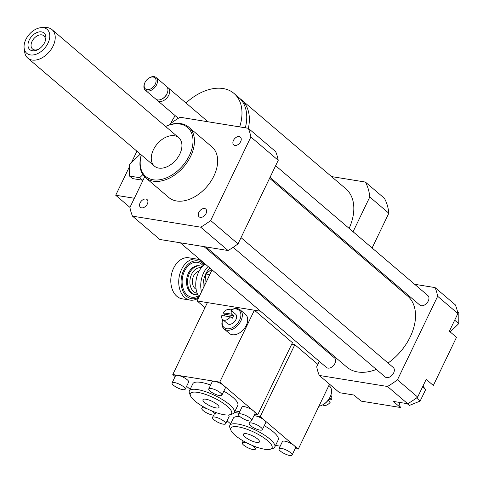 <?xml version="1.0" encoding="UTF-8"?>
<svg xmlns="http://www.w3.org/2000/svg" width="483" height="483" viewBox="0 0 483 483"><rect width="100%" height="100%" fill="white"/><g stroke="black" fill="none" stroke-linecap="round" stroke-linejoin="round"><path stroke-width="0.72" d="M142.871 174.605L139.69 177.696L129.516 176.047L129.625 164.437L139.901 154.469L140.97 154.645M143.354 179.561L142.66 180.231L139.69 177.696M142.66 180.231L132.493 178.583L129.516 176.047M136.918 151.191L131.346 162.771M129.607 166.381L115.715 195.253L129.957 207.4M134.352 198.265L115.715 195.253M169.714 124.783L170.137 123.914A74.817 49.278 130.5 0 1 180.093 117.254L248.298 128.291L275.66 151.626A74.817 49.278 130.5 0 1 278.232 160.314L238.022 243.861L210.66 220.52A74.817 49.278 130.5 0 1 200.705 227.179L132.499 216.143A74.817 49.278 130.5 0 1 129.927 207.455L144.665 176.838M422.528 386.992L425.638 389.648L422.951 386.11M407.187 403.649L409.318 405.466L420.144 401.065L425.638 389.648M416.497 397.956L420.144 401.065M450.186 331.942L458.753 323.634L458.85 312.99L457.54 311.873M454.684 320.169L458.753 323.634M399.562 402.417A20.781 13.687 -49.5 0 0 400.401 407.483L393.265 401.397L407.718 403.734A74.817 49.278 -49.5 0 0 417.674 397.074L426.193 379.372L433.336 385.458L456.501 337.321L449.359 331.235L457.884 313.533A74.817 49.278 -49.5 0 0 455.312 304.845L435.086 287.596L414.674 284.294M319.311 361.362L316.715 366.76A74.817 49.278 -49.5 0 0 319.287 375.448L387.493 386.485L407.718 403.734M319.287 375.448L339.513 392.697L353.967 395.04L361.103 401.125L400.401 407.483M387.493 386.485A74.817 49.278 -49.5 0 0 397.449 379.825L417.674 397.074M397.449 379.825L437.658 296.284L457.884 313.533M325.367 348.786L324.902 349.746M147.339 204.007A5.108 3.363 130.5 0 1 140.42 207.316A5.108 3.363 130.5 0 1 141.175 201.242A5.108 3.363 130.5 0 1 147.049 199.539A5.108 3.363 130.5 0 1 147.339 204.007M204.575 208.505A5.108 3.363 130.5 0 1 205.764 209.042A5.108 3.363 130.5 0 1 205.009 215.11A5.108 3.363 130.5 0 1 199.135 216.819A5.108 3.363 130.5 0 1 199.304 211.518A5.108 3.363 130.5 0 1 204.575 208.505M233.452 140.42A5.108 3.363 130.5 0 1 240.377 137.118A5.108 3.363 130.5 0 1 239.622 143.191A5.108 3.363 130.5 0 1 233.748 144.894A5.108 3.363 130.5 0 1 233.452 140.42M437.658 296.284A74.817 49.278 -49.5 0 0 435.086 287.596M390.958 280.454L388.996 280.134M180.274 242.786L326.478 367.472A6.237 4.106 -49.5 0 0 333.644 365.396A6.237 4.106 -49.5 0 0 334.568 357.988L203.989 246.62M270.045 177.327L419.805 305.057A6.237 4.106 -49.5 0 0 426.972 302.974A6.237 4.106 -49.5 0 0 427.896 295.566L275.636 165.711M233.168 247.326L385.192 376.975A6.237 4.106 -49.5 0 0 392.359 374.899A6.237 4.106 -49.5 0 0 393.283 367.491L241.023 237.63M205.957 246.94L346.842 367.098A46.76 30.797 -49.5 0 0 376.342 369.429M388.054 363.029A46.76 30.797 -49.5 0 0 407.531 295.946L269.58 178.293M141.284 154.91A33.249 21.904 -49.5 0 0 145.618 177.732A33.249 21.904 -49.5 0 0 190.682 156.232A33.249 21.904 -49.5 0 0 188.775 127.132A33.249 21.904 -49.5 0 0 165.554 126.449M188.775 127.132L211.977 146.917A33.249 21.904 130.5 0 1 213.884 176.017A33.249 21.904 130.5 0 1 168.821 197.517L145.618 177.732M141.32 154.946A32.21 21.216 -49.5 0 0 155.997 180.032A32.21 21.216 -49.5 0 0 189.354 155.604A32.21 21.216 -49.5 0 0 189.282 129.233A32.21 21.216 -49.5 0 0 165.597 126.48M179.815 154.059A18.704 12.323 -49.5 0 0 178.74 137.691A18.704 12.323 -49.5 0 0 157.229 143.928A18.704 12.323 -49.5 0 0 154.463 166.152A18.704 12.323 -49.5 0 0 179.815 154.059M238.022 243.861A74.817 49.278 130.5 0 1 228.067 250.52L159.861 239.483L132.499 216.143M228.067 250.52L200.705 227.179M248.298 128.291A74.817 49.278 130.5 0 1 250.87 136.979L210.66 220.52M278.232 160.314L250.87 136.979M35.078 50.667A10.91 7.185 130.5 0 1 28.31 42.528A10.91 7.185 130.5 0 1 39.914 31.818A10.91 7.185 130.5 0 1 45.13 41.393A10.91 7.185 130.5 0 1 38.284 49.417A10.91 7.185 130.5 0 1 35.078 50.667M44.907 41.955A8.706 5.736 -49.5 0 0 43.832 35.778A8.706 5.736 -49.5 0 0 33.822 38.682A8.706 5.736 -49.5 0 0 32.536 49.025A8.706 5.736 -49.5 0 0 36.714 49.852A8.706 5.736 -49.5 0 0 38.803 49.109M34.269 54.772A15.704 10.342 130.5 0 1 24.15 48.24A15.704 10.342 130.5 0 1 41.737 27.622A15.704 10.342 130.5 0 1 49.242 39.872A15.704 10.342 130.5 0 1 34.269 54.772M41.737 27.622L45.631 27.537A18.704 12.323 130.5 0 1 52.031 29.626A18.704 12.323 130.5 0 1 52.889 46.44A18.704 12.323 130.5 0 1 36.738 59.874A18.704 12.323 130.5 0 1 27.76 58.093A18.704 12.323 130.5 0 1 24.687 52.098L24.15 48.24M230.952 269.617L231.411 268.651M244.446 279.772L243.372 280.206M247.302 282.356L246.348 282.748M261.424 294.244A18.704 12.323 130.5 0 1 260.313 293.453L246.034 281.275A18.704 12.323 130.5 0 1 245.074 280.303M247.145 282.072A18.704 12.323 130.5 0 1 246.034 281.275M273.746 306.113L274.211 305.153M218.123 257.318L217.658 258.278M212.067 269.9L197.124 300.945L204.979 307.641M260.494 311.203L197.124 300.945M248.353 128.339A46.76 30.797 -49.5 0 0 241.367 99.703A46.76 30.797 -49.5 0 0 240.015 98.641M245.334 127.808A46.76 30.797 -49.5 0 0 238.753 97.469L233.989 93.412A46.76 30.797 -49.5 0 0 185.979 103M239.665 126.89A46.76 30.797 -49.5 0 0 233.989 93.412M175.196 115.648A46.76 30.797 -49.5 0 0 170.698 123.485M156.74 99.655A8.314 5.476 -49.5 0 0 157.506 100.561A8.314 5.476 -49.5 0 0 168.772 95.187A8.314 5.476 -49.5 0 0 168.295 87.912A8.314 5.476 -49.5 0 0 167.275 87.296M144.64 83.281L144.453 83.782A8.314 5.476 -49.5 0 0 145.311 90.164L155.719 99.039A8.314 5.476 -49.5 0 0 162.155 98.882L162.856 98.49A6.756 4.45 -49.5 0 0 166.78 94.245A6.756 4.45 -49.5 0 0 167.088 93.521L167.372 92.766A8.314 5.476 -49.5 0 0 166.508 86.391L156.1 77.509A8.314 5.476 -49.5 0 0 149.664 77.666L149.199 77.932A7.275 4.794 -49.5 0 0 144.64 83.281A7.275 4.794 -49.5 0 0 147.406 89.663A7.275 4.794 -49.5 0 0 155.248 84.163A7.275 4.794 -49.5 0 0 155.049 77.998A7.275 4.794 -49.5 0 0 149.199 77.932M162.155 98.882A8.314 5.476 -49.5 0 0 166.985 93.666A8.314 5.476 -49.5 0 0 167.372 92.766M145.311 90.164A8.314 5.476 -49.5 0 0 156.577 84.785A8.314 5.476 -49.5 0 0 156.1 77.509M342.797 239.375A46.76 30.797 130.5 0 1 342.187 240.22M241.367 99.703L345.828 188.793A46.76 30.797 130.5 0 1 349.131 228.393M372.103 247.984L388.827 213.238A66.503 43.802 -49.5 0 0 384.402 198.29L365.365 182.055A66.503 43.802 130.5 0 1 369.791 197.004L353.067 231.749M366.048 260.566L366.512 259.606M347.476 243.372L347.011 244.332M331.501 176.573L365.365 182.055M369.791 197.004L388.827 213.238M197.185 275.648L197.07 275.992A19.121 13.355 99.2 0 0 195.754 284.149L195.748 284.511A20.781 14.52 -80.8 0 1 197.185 275.648A20.781 14.52 -80.8 0 1 205.197 264.038M199.002 297.051A20.781 14.52 -80.8 0 1 195.748 284.511M208.131 266.544A20.781 14.52 99.2 0 0 201.489 291.871M203.234 288.248A19.121 13.355 -80.8 0 1 205.625 274.121L204.81 284.976M211.482 269.399L205.625 274.121M205.734 273.885A19.121 13.355 -80.8 0 1 209.9 268.053M202.268 266.628A14.55 10.161 99.2 0 0 200.161 265.94A14.55 10.161 99.2 0 0 188.467 275.847A14.55 10.161 99.2 0 0 191.781 292.885A14.55 10.161 99.2 0 0 195.512 294.66A14.55 10.161 99.2 0 0 197.728 294.672M197.155 293.235A12.884 9.002 -80.8 0 1 193.647 291.635A12.884 9.002 -80.8 0 1 190.755 276.409A12.884 9.002 -80.8 0 1 201.272 267.805M199.038 271.253A9.352 6.533 99.2 0 0 192.717 278.631A9.352 6.533 99.2 0 0 195.114 288.58A9.352 6.533 99.2 0 0 196.122 289.263M204.617 264.461A20.781 14.52 99.2 0 0 196.75 259.069A20.781 14.52 99.2 0 0 180.05 273.227A20.781 14.52 99.2 0 0 184.778 297.564A20.781 14.52 99.2 0 0 190.115 300.1A20.781 14.52 99.2 0 0 198.543 297.993M198.942 296.954A19.121 13.355 -80.8 0 1 186.643 296.321A19.121 13.355 -80.8 0 1 184.301 269.212A19.121 13.355 -80.8 0 1 204.134 264.841M190.115 300.1L182.188 298.82A20.781 14.52 -80.8 0 1 176.85 296.284A20.781 14.52 -80.8 0 1 170.795 280.472A20.781 14.52 -80.8 0 1 172.232 271.609A20.781 14.52 -80.8 0 1 188.829 257.789L196.75 259.069M172.232 271.609L172.117 271.953A19.121 13.355 99.2 0 0 170.801 280.11L170.795 280.472M209.785 274.64L205.577 273.958M322.716 404.845A6.237 4.106 130.5 0 0 330.318 402.091L328.537 400.57A6.237 4.106 -49.5 0 0 329.835 397.871L331.616 399.393L329.418 399.036M330.807 395.36A6.237 4.106 130.5 0 1 331.616 399.393M328.881 385.519L329.442 385.995A12.467 8.211 130.5 0 1 330.734 395.565A12.467 8.211 130.5 0 1 322.91 404.736A12.467 8.211 130.5 0 1 318.913 406.227M330.734 395.565L330.547 396.066A11.429 7.529 130.5 0 1 323.375 404.47L322.91 404.736M259.939 430.093A7.275 2.035 -154.3 0 0 262.329 429.695A7.275 2.035 -154.3 0 0 256.654 424.708A7.275 2.035 -154.3 0 0 249.222 423.386A7.275 2.035 -154.3 0 0 252.537 427.081A7.275 2.035 -154.3 0 0 259.939 430.093M253.961 415.706A7.275 2.035 25.7 0 1 255.072 415.797A7.275 2.035 25.7 0 1 264.376 420.18A7.275 2.035 25.7 0 1 265.789 422.504L262.329 429.695M247.254 443.116A7.275 2.035 -154.3 0 0 242.267 442.814A7.275 2.035 -154.3 0 0 245.581 446.509A7.275 2.035 -154.3 0 0 252.983 449.522A7.275 2.035 -154.3 0 0 255.374 449.124A7.275 2.035 -154.3 0 0 251.601 445.151M253.998 415.628L260.21 416.63L294.117 445.549A7.275 2.035 25.7 0 1 295.536 447.874L292.07 455.064A7.275 2.035 25.7 0 1 289.679 455.463A7.275 2.035 25.7 0 1 282.277 452.45A7.275 2.035 25.7 0 1 278.963 448.755A7.275 2.035 25.7 0 1 286.401 450.078A7.275 2.035 25.7 0 1 292.07 455.064M234.376 412.452L239.019 413.2M228.441 414.975A7.275 2.035 25.7 0 1 229.093 416.563L225.633 423.76A7.275 2.035 25.7 0 1 223.243 424.152A7.275 2.035 25.7 0 1 215.841 421.14A7.275 2.035 25.7 0 1 212.526 417.451A7.275 2.035 25.7 0 1 214.911 417.052A7.275 2.035 25.7 0 1 222.313 420.065A7.275 2.035 25.7 0 1 225.633 423.76M230.596 423.839L227.052 420.808M280.206 446.177L275.564 445.423M278.963 448.755L282.422 441.565A7.275 2.035 25.7 0 1 287.192 441.788A7.275 2.035 25.7 0 1 294.117 445.549L298.283 449.099L295.185 448.598M264.267 425.668A24.941 6.967 25.7 0 1 278.232 439.88L274.767 447.071A24.941 6.967 25.7 0 1 272.919 448.429L270.335 449.214A22.858 6.388 25.7 0 1 248.66 443.811A22.858 6.388 25.7 0 1 230.916 430.244A22.858 6.388 25.7 0 1 238.342 426.894A22.858 6.388 25.7 0 1 264.165 438.051A22.858 6.388 25.7 0 1 270.335 449.214M230.916 430.244L229.92 427.739A24.941 6.967 25.7 0 1 229.823 425.445L233.289 418.248A24.941 6.967 25.7 0 1 240.063 416.696M256.527 442.398A8.899 2.487 25.7 0 1 247.471 438.715A8.899 2.487 25.7 0 1 243.414 434.193A8.899 2.487 25.7 0 1 252.512 435.811A8.899 2.487 25.7 0 1 259.456 441.915A8.899 2.487 25.7 0 1 256.527 442.398M229.823 425.445A24.941 6.967 25.7 0 1 238.022 424.08A24.941 6.967 25.7 0 1 263.398 434.41A24.941 6.967 25.7 0 1 274.767 447.071M329.527 384.178L298.283 449.099M317.868 364.363L294.823 344.711L260.21 416.63M294.823 344.711L291.708 344.204M233.464 315.683L224.939 314.3L223.152 312.779L231.677 314.161L233.464 315.683A6.237 4.106 130.5 0 1 232.957 317.053A6.237 4.106 130.5 0 1 232.166 318.375L230.385 316.854L221.854 315.477A6.237 4.106 -49.5 0 0 222.723 319.559A6.237 4.106 -49.5 0 0 230.385 316.854M224.052 315.834A6.237 4.106 130.5 0 1 224.939 314.3M222.723 319.559L227.481 323.622A6.237 4.106 -49.5 0 0 235.927 319.589A6.237 4.106 -49.5 0 0 235.571 314.131L230.814 310.074A6.237 4.106 -49.5 0 0 223.152 312.779M231.677 314.161A6.237 4.106 -49.5 0 0 230.814 310.074M222.681 319.523A11.429 7.529 -49.5 0 0 227.584 328.845A11.429 7.529 -49.5 0 0 239.598 320.181A11.429 7.529 -49.5 0 0 239.471 310.702A11.429 7.529 -49.5 0 0 230.771 310.038M222.663 319.511A12.467 8.211 -49.5 0 0 224.027 328.869A12.467 8.211 -49.5 0 0 240.926 320.809A12.467 8.211 -49.5 0 0 240.214 309.899A12.467 8.211 -49.5 0 0 230.753 310.026M240.214 309.899L245.569 314.463A12.467 8.211 130.5 0 1 246.282 325.373A12.467 8.211 130.5 0 1 229.383 333.439L224.027 328.869M219.487 395.595A7.275 2.035 -154.3 0 0 221.878 395.197A7.275 2.035 -154.3 0 0 216.203 390.21A7.275 2.035 -154.3 0 0 208.771 388.887A7.275 2.035 -154.3 0 0 212.085 392.582A7.275 2.035 -154.3 0 0 219.487 395.595M208.771 388.887L212.23 381.697A7.275 2.035 25.7 0 1 214.621 381.298A7.275 2.035 25.7 0 1 223.925 385.682A7.275 2.035 25.7 0 1 225.338 388.006L221.878 395.197M206.802 408.618A7.275 2.035 -154.3 0 0 201.816 408.316A7.275 2.035 -154.3 0 0 205.13 412.011A7.275 2.035 -154.3 0 0 212.532 415.024A7.275 2.035 -154.3 0 0 214.923 414.625A7.275 2.035 -154.3 0 0 211.149 410.653M172.075 382.953A7.275 2.035 25.7 0 1 174.46 382.554A7.275 2.035 25.7 0 1 181.868 385.567A7.275 2.035 25.7 0 1 185.182 389.262A7.275 2.035 25.7 0 1 182.791 389.654A7.275 2.035 25.7 0 1 175.389 386.642A7.275 2.035 25.7 0 1 172.075 382.953L175.534 375.756A7.275 2.035 25.7 0 1 177.925 375.363L219.759 382.131L253.666 411.051A7.275 2.035 25.7 0 1 255.084 413.376L251.619 420.566A7.275 2.035 25.7 0 1 249.228 420.965A7.275 2.035 25.7 0 1 241.826 417.946A7.275 2.035 25.7 0 1 238.511 414.257A7.275 2.035 25.7 0 1 245.95 415.579A7.275 2.035 25.7 0 1 251.619 420.566M175.154 376.547L172.787 374.53L177.925 375.363A7.275 2.035 25.7 0 1 185.327 378.376A7.275 2.035 25.7 0 1 188.642 382.065L185.182 389.262M190.151 389.334L186.601 386.309M239.755 411.673L235.112 410.924M238.511 414.257L241.971 407.066A7.275 2.035 25.7 0 1 246.741 407.29A7.275 2.035 25.7 0 1 253.666 411.051L257.831 414.601L254.734 414.1M190.465 395.746A22.858 6.388 25.7 0 1 197.897 392.395A22.858 6.388 25.7 0 1 223.714 403.553A22.858 6.388 25.7 0 1 229.884 414.716A22.858 6.388 25.7 0 1 208.209 409.312A22.858 6.388 25.7 0 1 190.465 395.746L189.469 393.24A24.941 6.967 25.7 0 1 189.372 390.94L192.838 383.75A24.941 6.967 25.7 0 1 201.031 382.391A24.941 6.967 25.7 0 1 210.63 385.029M223.816 391.17A24.941 6.967 25.7 0 1 237.781 405.382L234.315 412.573A24.941 6.967 25.7 0 1 232.468 413.931L229.884 414.716M216.076 407.9A8.899 2.487 25.7 0 1 207.02 404.217A8.899 2.487 25.7 0 1 202.963 399.695A8.899 2.487 25.7 0 1 212.061 401.313A8.899 2.487 25.7 0 1 219.004 407.417A8.899 2.487 25.7 0 1 216.076 407.9M189.372 390.94A24.941 6.967 25.7 0 1 197.571 389.582A24.941 6.967 25.7 0 1 222.947 399.912A24.941 6.967 25.7 0 1 234.315 412.573M219.759 382.131L254.372 310.213L292.444 342.682L257.831 414.601M254.372 310.213L207.4 302.612L172.787 374.53M200.161 265.94L199.135 265.771A14.55 10.161 99.2 0 0 187.44 275.678A14.55 10.161 99.2 0 0 190.749 292.722A14.55 10.161 99.2 0 0 194.486 294.491L195.512 294.66M203.174 265.698A17.666 12.341 99.2 0 0 184.977 270.208A17.666 12.341 99.2 0 0 187.253 295.059A17.666 12.341 99.2 0 0 198.296 295.837M27.76 58.093L154.463 166.152M52.031 29.626L178.74 137.691M207.992 121.764L168.295 87.912M178.318 118.311L157.506 100.561M249.222 423.386L250.339 421.055M255.374 449.124L256.382 447.035M242.267 442.814L243.184 440.907M213.643 415.12L212.526 417.451M214.923 414.625L215.931 412.536M201.816 408.316L202.733 406.408"/></g></svg>
